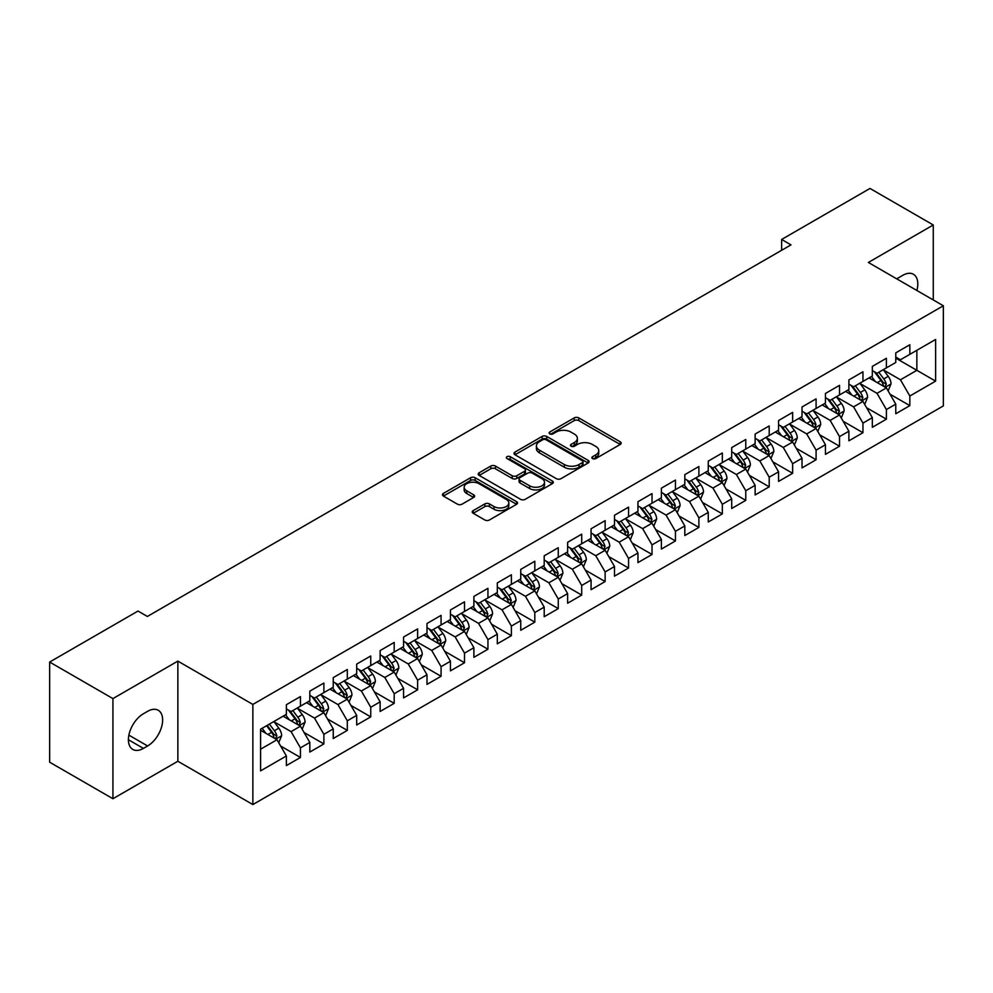 <?xml version="1.0" encoding="UTF-8"?>
<svg xmlns="http://www.w3.org/2000/svg" width="993" height="993" viewBox="0 0 993 993"><rect width="100%" height="100%" fill="white"/><g stroke="black" fill="none" stroke-linecap="round" stroke-linejoin="round"><path stroke-width="1.49" d="M592.548 458.58A2.271 1.316 0 0 0 595.763 458.58L620.215 444.467A3.252 1.874 0 0 0 621.159 443.139A3.252 1.874 0 0 0 620.215 441.811L578.795 417.904A3.252 1.874 0 0 0 574.202 417.904L549.75 432.017A2.271 1.316 0 0 0 549.092 432.948A2.271 1.316 0 0 0 549.75 433.879A2.271 1.316 0 0 0 552.977 433.879L556.142 432.054A10.414 6.008 0 0 1 570.863 432.054L574.314 434.04A10.414 6.008 0 0 1 577.367 438.298A10.414 6.008 0 0 1 574.314 442.543L571.149 444.368A2.271 1.316 0 0 0 570.479 445.298A2.271 1.316 0 0 0 571.149 446.229A2.271 1.316 0 0 0 574.376 446.229L577.529 444.405A10.414 6.008 0 0 1 592.262 444.405L595.713 446.391A10.414 6.008 0 0 1 598.754 450.648A10.414 6.008 0 0 1 595.713 454.893L592.548 456.718A2.271 1.316 0 0 0 591.878 457.649A2.271 1.316 0 0 0 592.548 458.58L592.548 456.718M473.202 510.613A3.252 1.874 0 0 0 472.246 511.941A3.252 1.874 0 0 0 473.202 513.269L484.82 519.984A3.252 1.874 0 0 0 489.425 519.984L516.571 504.307A3.252 1.874 0 0 0 517.514 502.979A3.252 1.874 0 0 0 516.571 501.651L475.151 477.745A3.252 1.874 0 0 0 470.558 477.745L443.412 493.409A3.252 1.874 0 0 0 442.456 494.737A3.252 1.874 0 0 0 443.412 496.066L457.438 504.171A3.252 1.874 0 0 0 462.043 504.171L473.661 497.468A3.252 1.874 0 0 0 474.617 496.14A3.252 1.874 0 0 0 473.661 494.812L466.698 490.79A8.701 5.027 0 0 1 464.153 487.24A8.701 5.027 0 0 1 469.528 482.598A8.701 5.027 0 0 1 479.011 483.69L506.269 499.429A8.701 5.027 0 0 1 508.826 502.979A8.701 5.027 0 0 1 503.451 507.622A8.701 5.027 0 0 1 493.968 506.529L489.425 503.91A3.252 1.874 0 0 0 484.82 503.91L473.202 510.613L473.202 513.269M112.929 698.6L112.929 798.732L177.859 761.259L177.859 661.115L112.929 698.6L49.65 662.058L138.015 611.043L147.386 616.454L790.999 244.874L781.628 239.462L781.628 250.286M177.859 661.115L252.855 704.422L943.35 305.77L943.35 405.901L252.855 804.553L252.855 704.422M933.271 299.948L933.271 224.977L868.354 262.462L943.35 305.77M933.271 224.977L869.992 188.447L781.628 239.462M556.365 478.676A3.252 1.874 0 0 0 560.971 478.676L588.117 462.999A3.252 1.874 0 0 0 589.072 461.671A3.252 1.874 0 0 0 588.117 460.342L546.709 436.436A3.252 1.874 0 0 0 542.104 436.436L514.957 452.1A3.252 1.874 0 0 0 514.002 453.429A3.252 1.874 0 0 0 514.957 454.757L556.365 478.676M507.932 459.076A2.271 1.316 0 0 1 510.241 459.399L510.241 456.693L552.344 480.997A3.252 1.874 0 0 1 553.3 482.325A3.252 1.874 0 0 1 552.344 483.653L525.198 499.33A3.252 1.874 0 0 1 520.593 499.33L479.185 475.411L479.185 472.755A3.252 1.874 0 0 0 478.229 474.083A3.252 1.874 0 0 0 479.185 475.411M479.185 472.755L490.803 466.052A3.252 1.874 0 0 1 495.408 466.052L512.202 475.746A3.252 1.874 0 0 0 516.794 475.746L524.503 471.303A3.252 1.874 0 0 0 525.458 469.974A3.252 1.874 0 0 0 524.503 468.646L507.026 458.543A2.271 1.316 0 0 1 506.356 457.624A2.271 1.316 0 0 1 507.758 456.408A2.271 1.316 0 0 1 510.241 456.693M895.773 358.138L916.862 370.315L916.862 350.293L935.617 339.457L909.836 354.352L909.836 344.745L895.773 352.863L895.773 362.47L886.389 367.882L886.389 358.274L872.338 366.392L872.338 375.999L862.954 381.411L862.954 371.804L848.891 379.922L848.891 389.529L839.519 394.941L839.519 385.334L825.456 393.451L825.456 403.059L816.085 408.471L816.085 398.863L802.021 406.981L802.021 416.588L792.637 422L792.637 412.393L778.574 420.523L778.574 430.13L769.203 435.542L769.203 425.935L755.139 434.053L755.139 443.66L745.768 449.072L745.768 439.465L731.704 447.582L731.704 457.19L722.333 462.601L722.333 452.994L708.27 461.112L708.27 470.719L698.886 476.131L698.886 466.524L684.822 474.642L684.822 484.249L675.451 489.661L675.451 480.053L661.388 488.171L661.388 497.791L652.016 503.203L652.016 493.595L637.953 501.713L637.953 511.321L628.569 516.732L628.569 507.125L614.506 515.243L614.506 524.85L605.134 530.262L605.134 520.655L591.071 528.773L591.071 538.38L581.699 543.792L581.699 534.184L567.636 542.302L567.636 551.909L558.265 557.321L558.265 547.714L544.201 555.832L544.201 565.439L534.817 570.863L534.817 561.256L520.754 569.374L520.754 578.981L511.383 584.393L511.383 574.786L497.319 582.903L497.319 592.511L487.948 597.923L487.948 588.315L473.884 596.433L473.884 606.04L464.513 611.452L464.513 601.845L450.45 609.963L450.45 619.57L441.066 624.982L441.066 615.375L427.002 623.492L427.002 633.1L417.631 638.511L417.631 628.904L403.568 637.034L403.568 646.642L394.196 652.053L394.196 642.446L380.133 650.564L380.133 660.171L370.749 665.583L370.749 655.976L356.686 664.094L356.686 673.701L347.314 679.113L347.314 669.505L333.251 677.623L333.251 687.23L323.879 692.642L323.879 683.035L309.816 691.153L309.816 700.76L300.445 706.172L300.445 696.565L286.381 704.682L286.381 714.302L260.588 729.185L260.588 770.866L286.381 755.971L276.997 739.735L260.588 730.265M935.617 339.457L935.617 381.138L909.836 396.021L900.452 379.785L883.46 369.979M890.026 394.196L909.836 405.628L909.836 396.021M909.836 405.628L895.773 413.758L895.773 404.139L886.389 409.563L877.018 393.315L860.025 383.509M866.591 407.726L886.389 419.17L886.389 409.563M886.389 419.17L872.338 427.288L872.338 417.681L862.954 423.092L853.583 406.857L836.59 397.039M843.156 421.268L862.954 432.7L862.954 423.092M862.954 432.7L848.891 440.818L848.891 431.21L839.519 436.622L830.148 420.387L813.155 410.568M819.709 434.797L839.519 446.229L839.519 436.622M839.519 446.229L825.456 454.347L825.456 444.74L816.085 450.152L806.701 433.916L789.708 424.098M796.274 448.327L816.085 459.759L816.085 450.152M816.085 459.759L802.021 467.877L802.021 458.269L792.637 463.681L783.266 447.446L766.273 437.64M772.839 461.857L792.637 473.289L792.637 463.681M792.637 473.289L778.574 481.406L778.574 471.799L769.203 477.223L759.831 460.975L742.838 451.17M749.405 475.386L769.203 486.831L769.203 477.223M769.203 486.831L755.139 494.948L755.139 485.341L745.768 490.753L736.396 474.505L719.391 464.699M725.957 488.928L745.768 500.36L745.768 490.753M745.768 500.36L731.704 508.478L731.704 498.871L722.333 504.283L712.949 488.047L695.956 478.229M702.523 502.458L722.333 513.89L722.333 504.283M722.333 513.89L708.27 522.008L708.27 512.4L698.886 517.812L689.514 501.577L672.522 491.758M679.088 515.988L698.886 527.42L698.886 517.812M698.886 527.42L684.822 535.537L684.822 525.93L675.451 531.342L666.08 515.106L649.087 505.3M655.641 529.517L675.451 540.949L675.451 531.342M675.451 540.949L661.388 549.067L661.388 539.46L652.016 544.872L642.632 528.636L625.64 518.83M632.206 543.047L652.016 554.479L652.016 544.872M652.016 554.479L637.953 562.609L637.953 553.002L628.569 558.414L619.198 542.166L602.205 532.36M608.771 556.577L628.569 568.021L628.569 558.414M628.569 568.021L614.506 576.139L614.506 566.531L605.134 571.943L595.763 555.708L578.77 545.889M585.336 570.119L605.134 581.55L605.134 571.943M605.134 581.55L591.071 589.668L591.071 580.061L581.699 585.473L572.328 569.237L555.335 559.419M561.889 583.648L581.699 595.08L581.699 585.473M581.699 595.08L567.636 603.198L567.636 593.591L558.265 599.002L548.881 582.767L531.888 572.961M538.454 597.178L558.265 608.61L558.265 599.002M558.265 608.61L544.201 616.727L544.201 607.12L534.817 612.532L525.446 596.296L508.453 586.491M515.019 610.707L534.817 622.139L534.817 612.532M534.817 622.139L520.754 630.27L520.754 620.65L511.383 626.074L502.011 609.826L485.018 600.02M491.572 624.237L511.383 635.681L511.383 626.074M511.383 635.681L497.319 643.799L497.319 634.192L487.948 639.604L478.564 623.368L461.571 613.55M468.137 637.779L487.948 649.211L487.948 639.604M487.948 649.211L473.884 657.329L473.884 647.721L464.513 653.133L455.129 636.898L438.136 627.079M444.703 651.309L464.513 662.741L464.513 653.133M464.513 662.741L450.45 670.858L450.45 661.251L441.066 666.663L431.694 650.427L414.702 640.609M421.268 664.838L441.066 676.27L441.066 666.663M441.066 676.27L427.002 684.388L427.002 674.781L417.631 680.193L408.26 663.957L391.267 654.151M397.821 678.368L417.631 689.8L417.631 680.193M417.631 689.8L403.568 697.918L403.568 688.31L394.196 693.722L384.812 677.487L367.82 667.681M374.386 691.898L394.196 703.342L394.196 693.722M394.196 703.342L380.133 711.46L380.133 701.852L370.749 707.264L361.378 691.016L344.385 681.21M350.951 705.44L370.749 716.872L370.749 707.264M370.749 716.872L356.686 724.989L356.686 715.382L347.314 720.794L337.943 704.558L320.95 694.74M327.516 718.969L347.314 730.401L347.314 720.794M347.314 730.401L333.251 738.519L333.251 728.912L323.879 734.323L314.508 718.088L297.515 708.27M304.069 732.499L323.879 743.931L323.879 734.323M323.879 743.931L309.816 752.049L309.816 742.441L300.445 747.853L291.061 731.618L274.068 721.812M280.634 746.028L300.445 757.46L300.445 747.853M300.445 757.46L286.381 765.578L286.381 755.971M286.381 708.878L291.061 711.596L300.445 706.172M260.588 749.206L276.997 739.735M309.816 695.348L314.508 698.054L323.879 692.642M291.061 731.618L300.445 726.206L283.092 716.189M309.816 742.441L300.445 726.206M333.251 681.819L337.943 684.525L347.314 679.113M314.508 718.088L323.879 712.676L306.527 702.659M333.251 728.912L323.879 712.676M356.686 668.289L361.378 670.995L370.749 665.583M337.943 704.558L347.314 699.146L329.974 689.13M356.686 715.382L347.314 699.146M380.133 654.759L384.812 657.465L394.196 652.053M361.378 691.016L370.749 685.604L353.409 675.6M380.133 701.852L370.749 685.604M403.568 641.23L408.26 643.936L417.631 638.511M384.812 677.487L394.196 672.075L376.844 662.058M403.568 688.31L394.196 672.075M427.002 627.688L431.694 630.394L441.066 624.982M408.26 663.957L417.631 658.545L400.291 648.528M427.002 674.781L417.631 658.545M450.45 614.158L455.129 616.864L464.513 611.452M431.694 650.427L441.066 645.016L423.726 634.999M450.45 661.251L441.066 645.016M473.884 600.628L478.564 603.334L487.948 597.923M455.129 636.898L464.513 631.486L447.16 621.469M473.884 647.721L464.513 631.486M497.319 587.099L502.011 589.805L511.383 584.393M478.564 623.368L487.948 617.944L470.595 607.939M497.319 634.192L487.948 617.944M520.754 573.569L525.446 576.275L534.817 570.863M502.011 609.826L511.383 604.414L494.042 594.397M520.754 620.65L511.383 604.414M544.201 560.027L548.881 562.733L558.265 557.321M525.446 596.296L534.817 590.885L517.477 580.868M544.201 607.12L534.817 590.885M567.636 546.498L572.328 549.203L581.699 543.792M548.881 582.767L558.265 577.355L540.912 567.338M567.636 593.591L558.265 577.355M591.071 532.968L595.763 535.674L605.134 530.262M572.328 569.237L581.699 563.825L564.359 553.809M591.071 580.061L581.699 563.825M614.506 519.438L619.198 522.144L628.569 516.732M595.763 555.708L605.134 550.296L587.794 540.279M614.506 566.531L605.134 550.296M637.953 505.909L642.632 508.615L652.016 503.203M619.198 542.166L628.569 536.754L611.229 526.749M637.953 553.002L628.569 536.754M661.388 492.367L666.08 495.085L675.451 489.661M642.632 528.636L652.016 523.224L634.664 513.207M661.388 539.46L652.016 523.224M684.822 478.837L689.514 481.543L698.886 476.131M666.08 515.106L675.451 509.694L658.111 499.678M684.822 525.93L675.451 509.694M708.27 465.307L712.949 468.013L722.333 462.601M689.514 501.577L698.886 496.165L681.546 486.148M708.27 512.4L698.886 496.165M731.704 451.778L736.396 454.484L745.768 449.072M712.949 488.047L722.333 482.635L704.98 472.618M731.704 498.871L722.333 482.635M755.139 438.248L759.831 440.954L769.203 435.542M736.396 474.505L745.768 469.093L728.415 459.089M755.139 485.341L745.768 469.093M778.574 424.719L783.266 427.424L792.637 422M759.831 460.975L769.203 455.564L751.862 445.547M778.574 471.799L769.203 455.564M802.021 411.176L806.701 413.882L816.085 408.471M783.266 447.446L792.637 442.034L775.297 432.017M802.021 458.269L792.637 442.034M825.456 397.647L830.148 400.353L839.519 394.941M806.701 433.916L816.085 428.504L798.732 418.487M825.456 444.74L816.085 428.504M848.891 384.117L853.583 386.823L862.954 381.411M830.148 420.387L839.519 414.975L822.179 404.958M848.891 431.21L839.519 414.975M872.338 370.588L877.018 373.294L886.389 367.882M853.583 406.857L862.954 401.433L845.614 391.428M872.338 417.681L862.954 401.433M895.773 357.058L900.452 359.764L909.836 354.352M877.018 393.315L886.389 387.903L869.049 377.899M895.773 404.139L886.389 387.903M49.65 662.058L49.65 762.202L112.929 798.732M177.859 761.259L252.855 804.553M900.452 379.785L916.862 370.315L935.617 381.138M916.887 290.49A21.213 12.251 120 0 0 913.411 274.267A21.213 12.251 120 0 0 902.798 275.322L898.578 277.755A21.213 12.251 120 0 0 896.816 278.896M143.402 713.756A21.213 12.251 120 0 0 129.549 732.449A21.213 12.251 120 0 0 132.801 749.442A21.213 12.251 120 0 0 143.402 748.399L147.622 745.966A21.213 12.251 120 0 0 161.487 727.273A21.213 12.251 120 0 0 158.235 710.268A21.213 12.251 120 0 0 147.622 711.323L143.402 713.756M593.454 458.903L595.713 457.599A10.414 6.008 0 0 0 598.754 453.354L598.754 450.648M577.367 438.298L577.367 441.004A10.414 6.008 0 0 1 574.314 445.249L572.055 446.552M620.215 441.811L620.215 444.467L578.795 420.61A3.252 1.874 0 0 0 574.202 420.61L550.668 434.202M588.079 463.023L546.709 439.142A3.252 1.874 0 0 0 542.104 439.142L514.995 454.782M582.37 462.601A2.271 1.316 0 0 0 583.028 461.671A2.271 1.316 0 0 0 582.37 460.74L546.013 439.75A2.271 1.316 0 0 0 542.799 439.75L539.46 441.674A10.414 6.008 0 0 0 536.406 445.931A10.414 6.008 0 0 0 539.46 450.177L564.309 464.525A10.414 6.008 0 0 0 579.031 464.525L582.37 462.601L582.37 465.307A2.271 1.316 0 0 0 583.028 464.376L583.028 461.671M536.406 445.931L536.406 448.637A10.414 6.008 0 0 0 539.46 452.882L539.46 450.177M582.37 465.307L579.031 467.231A10.414 6.008 0 0 1 564.309 467.231L539.46 452.882M479.222 475.436L490.803 468.758L490.803 466.052M525.458 469.974L525.458 472.68A3.252 1.874 0 0 1 524.503 474.009L516.794 478.452A3.252 1.874 0 0 1 512.202 478.452L495.408 468.758A3.252 1.874 0 0 0 490.803 468.758M510.241 459.399L552.294 483.678M529.629 485.813A8.701 5.027 0 0 0 539.112 486.905A8.701 5.027 0 0 0 544.487 482.263A8.701 5.027 0 0 0 541.93 478.7L532.322 473.164A3.252 1.874 0 0 0 527.73 473.164L520.022 477.608A3.252 1.874 0 0 0 519.066 478.936A3.252 1.874 0 0 0 520.022 480.264L529.629 485.813L529.629 488.519A8.701 5.027 0 0 0 539.112 489.611A8.701 5.027 0 0 0 544.487 484.969L544.487 482.263M519.066 478.936L519.066 481.642A3.252 1.874 0 0 0 520.022 482.97L520.022 480.264M529.629 488.519L520.022 482.97M508.826 502.979L508.826 505.685A8.701 5.027 0 0 1 503.451 510.328A8.701 5.027 0 0 1 493.968 509.235L489.425 506.616A3.252 1.874 0 0 0 484.82 506.616L473.239 513.294M464.153 487.24L464.153 489.946A8.701 5.027 0 0 0 466.698 493.496L466.698 490.79M473.624 497.493L466.698 493.496M516.571 501.651L516.571 504.307L475.151 480.451A3.252 1.874 0 0 0 470.558 480.451L443.449 496.09L443.412 493.409M888.127 390.907L891.031 383.819A8.788 5.077 -120 0 0 888.226 376.335L883.249 369.694M875.317 381.511L871.531 376.459M884.738 386.947L886.29 384.192A8.788 5.077 -120 0 0 883.782 378.916L878.805 372.263M875.963 372.673L882.107 380.89A4.481 2.582 60 0 1 882.926 382.243L886.29 384.192M874.411 371.792L880.965 380.53A8.788 5.077 60 0 1 883.485 385.818L883.658 386.327M864.692 404.436L867.597 397.349A8.788 5.077 -120 0 0 864.791 389.877L859.814 383.224M851.882 395.04L848.096 389.988M861.303 400.477L862.855 397.721A8.788 5.077 -120 0 0 860.335 392.446L855.358 385.793M852.515 386.215L858.672 394.42A4.481 2.582 60 0 1 859.479 395.773L862.855 397.721M850.976 385.321L857.53 394.072A8.788 5.077 60 0 1 860.037 399.347L860.223 399.856M841.257 417.979L844.162 410.879A8.788 5.077 -120 0 0 841.356 403.406L836.379 396.753M828.447 408.57L824.662 403.518M837.869 414.019L839.42 411.263A8.788 5.077 -120 0 0 836.9 405.976L831.923 399.323M829.081 399.745L835.225 407.949A4.481 2.582 60 0 1 836.044 409.315L839.42 411.263M827.541 398.851L834.095 407.602A8.788 5.077 60 0 1 836.602 412.877L836.776 413.386M817.81 431.508L820.715 424.421A8.788 5.077 -120 0 0 817.922 416.936L812.932 410.283M805 422.112L801.214 417.06M814.421 427.549L815.973 424.793A8.788 5.077 -120 0 0 813.466 419.505L808.488 412.865M805.646 413.274L811.79 421.479A4.481 2.582 60 0 1 812.609 422.844L815.973 424.793M804.094 412.38L810.648 421.131A8.788 5.077 60 0 1 813.168 426.419L813.341 426.928M794.375 445.038L797.28 437.95A8.788 5.077 -120 0 0 794.474 430.466L789.497 423.825M781.565 435.642L777.78 430.59M790.987 441.078L792.538 438.323A8.788 5.077 -120 0 0 790.031 433.035L785.041 426.394M782.199 426.804L788.355 435.021A4.481 2.582 60 0 1 789.162 436.374L792.538 438.323M780.659 425.91L787.213 434.661A8.788 5.077 60 0 1 789.733 439.949L789.907 440.458M770.94 458.567L773.845 451.48A8.788 5.077 -120 0 0 771.04 443.995L766.062 437.354M758.131 449.171L754.345 444.119M767.552 454.608L769.103 451.852A8.788 5.077 -120 0 0 766.584 446.565L761.606 439.924M758.764 440.333L764.92 448.551A4.481 2.582 60 0 1 765.727 449.903L769.103 451.852M757.225 439.44L763.778 448.191A8.788 5.077 60 0 1 766.286 453.478L766.472 453.987M747.506 472.097L750.41 465.009A8.788 5.077 -120 0 0 747.605 457.537L742.627 450.884M734.683 462.701L730.91 457.649M744.105 468.137L745.669 465.382A8.788 5.077 -120 0 0 743.149 460.107L738.171 453.453M735.329 453.875L741.473 462.08A4.481 2.582 60 0 1 742.292 463.433L745.669 465.382M733.777 452.982L740.331 461.72A8.788 5.077 60 0 1 742.851 467.008L743.025 467.517M724.058 485.639L726.963 478.539A8.788 5.077 -120 0 0 724.17 471.067L719.18 464.414M711.249 476.23L707.463 471.179M720.67 481.679L722.221 478.911A8.788 5.077 -120 0 0 719.714 473.636L714.737 466.983M711.894 467.405L718.038 475.61A4.481 2.582 60 0 1 718.858 476.975L722.221 478.911M710.343 466.511L716.896 475.262A8.788 5.077 60 0 1 719.416 480.538L719.59 481.046M700.624 499.169L703.528 492.069A8.788 5.077 -120 0 0 700.723 484.596L695.745 477.943M687.814 489.772L684.028 484.721M697.235 495.209L698.787 492.454A8.788 5.077 -120 0 0 696.267 487.166L691.289 480.525M688.447 480.935L694.604 489.139A4.481 2.582 60 0 1 695.41 490.505L698.787 492.454M686.908 480.041L693.462 488.792A8.788 5.077 60 0 1 695.969 494.067L696.155 494.576M677.189 512.698L680.093 505.611A8.788 5.077 -120 0 0 677.288 498.126L672.311 491.485M664.379 503.302L660.593 498.25M673.8 508.739L675.352 505.983A8.788 5.077 -120 0 0 672.832 500.695L667.855 494.055M665.012 494.464L671.169 502.669A4.481 2.582 60 0 1 671.976 504.034L675.352 505.983M663.473 493.571L670.027 502.321A8.788 5.077 60 0 1 672.534 507.609L672.708 508.118M653.742 526.228L656.658 519.14A8.788 5.077 -120 0 0 653.853 511.656L648.876 505.015M640.932 516.832L637.146 511.78M650.353 522.268L651.904 519.513A8.788 5.077 -120 0 0 649.397 514.225L644.42 507.584M641.577 507.994L647.721 516.211A4.481 2.582 60 0 1 648.541 517.564L651.904 519.513M640.026 507.1L646.58 515.851A8.788 5.077 60 0 1 649.099 521.139L649.273 521.648M630.307 539.758L633.211 532.67A8.788 5.077 -120 0 0 630.406 525.185L625.429 518.545M617.497 530.361L613.711 525.309M626.918 535.798L628.47 533.042A8.788 5.077 -120 0 0 625.962 527.767L620.985 521.114M618.142 521.524L624.287 529.741A4.481 2.582 60 0 1 625.094 531.094L628.47 533.042M616.591 520.642L623.145 529.381A8.788 5.077 60 0 1 625.664 534.668L625.838 535.177M606.872 553.3L609.776 546.2A8.788 5.077 -120 0 0 606.971 538.727L601.994 532.074M594.062 543.891L590.276 538.839M603.483 549.34L605.035 546.572A8.788 5.077 -120 0 0 602.515 541.297L597.538 534.644M594.695 535.066L600.852 543.27A4.481 2.582 60 0 1 601.659 544.636L605.035 546.572M593.156 534.172L599.71 542.923A8.788 5.077 60 0 1 602.217 548.198L602.403 548.707M583.437 566.829L586.342 559.729A8.788 5.077 -120 0 0 583.536 552.257L578.559 545.604M570.627 557.421L566.842 552.369M580.049 562.87L581.6 560.114A8.788 5.077 -120 0 0 579.08 554.826L574.103 548.173M571.26 548.595L577.405 556.8A4.481 2.582 60 0 1 578.224 558.165L581.6 560.114M569.721 547.702L576.263 556.452A8.788 5.077 60 0 1 578.782 561.728L578.956 562.237M559.99 580.359L562.894 573.271A8.788 5.077 -120 0 0 560.102 565.787L555.112 559.146M547.18 570.963L543.394 565.911M556.601 576.399L558.153 573.644A8.788 5.077 -120 0 0 555.646 568.356L550.668 561.715M547.826 562.125L553.97 570.33A4.481 2.582 60 0 1 554.789 571.695L558.153 573.644M546.274 561.231L552.828 569.982A8.788 5.077 60 0 1 555.348 575.27L555.521 575.779M536.555 593.888L539.46 586.801A8.788 5.077 -120 0 0 536.654 579.316L531.677 572.676M523.745 584.492L519.96 579.44M533.167 589.929L534.718 587.173A8.788 5.077 -120 0 0 532.211 581.886L527.221 575.245M524.378 575.655L530.535 583.872A4.481 2.582 60 0 1 531.342 585.225L534.718 587.173M522.839 574.761L529.393 583.512A8.788 5.077 60 0 1 531.9 588.799L532.087 589.308M513.12 607.418L516.025 600.331A8.788 5.077 -120 0 0 513.22 592.846L508.242 586.205M500.311 598.022L496.525 592.97M509.732 603.459L511.283 600.703A8.788 5.077 -120 0 0 508.764 595.428L503.786 588.775M500.944 589.184L507.1 597.401A4.481 2.582 60 0 1 507.907 598.754L511.283 600.703M499.405 588.303L505.958 597.041A8.788 5.077 60 0 1 508.466 602.329L508.652 602.838M489.686 620.948L492.59 613.86A8.788 5.077 -120 0 0 489.785 606.388L484.807 599.735M476.863 611.551L473.078 606.5M486.285 616.988L487.848 614.233A8.788 5.077 -120 0 0 485.329 608.957L480.351 602.304M477.509 602.726L483.653 610.931A4.481 2.582 60 0 1 484.472 612.284L487.848 614.233M475.957 601.832L482.511 610.583A8.788 5.077 60 0 1 485.031 615.859L485.205 616.368M466.238 634.49L469.143 627.39A8.788 5.077 -120 0 0 466.338 619.917L461.36 613.264M453.429 625.081L449.643 620.029M462.85 630.53L464.401 627.775A8.788 5.077 -120 0 0 461.894 622.487L456.917 615.834M454.074 616.256L460.218 624.46A4.481 2.582 60 0 1 461.037 625.826L464.401 627.775M452.523 615.362L459.076 624.113A8.788 5.077 60 0 1 461.596 629.388L461.77 629.897M442.804 648.019L445.708 640.932A8.788 5.077 -120 0 0 442.903 633.447L437.925 626.794M429.994 638.623L426.208 633.571M439.415 644.06L440.966 641.304A8.788 5.077 -120 0 0 438.447 636.016L433.469 629.376M430.627 629.785L436.783 637.99A4.481 2.582 60 0 1 437.59 639.355L440.966 641.304M429.088 628.892L435.642 637.643A8.788 5.077 60 0 1 438.149 642.93L438.335 643.427M419.369 661.549L422.273 654.461A8.788 5.077 -120 0 0 419.468 646.977L414.491 640.336M406.559 652.153L402.773 647.101M415.98 657.589L417.532 654.834A8.788 5.077 -120 0 0 415.012 649.546L410.035 642.905M407.192 643.315L413.336 651.532A4.481 2.582 60 0 1 414.155 652.885L417.532 654.834M405.653 642.421L412.207 651.172A8.788 5.077 60 0 1 414.714 656.46L414.888 656.969M395.922 675.079L398.826 667.991A8.788 5.077 -120 0 0 396.033 660.506L391.056 653.866M383.112 665.682L379.326 660.63M392.533 671.119L394.084 668.363A8.788 5.077 -120 0 0 391.577 663.076L386.6 656.435M383.757 656.845L389.901 665.062A4.481 2.582 60 0 1 390.721 666.415L394.084 668.363M382.206 655.951L388.76 664.702A8.788 5.077 60 0 1 391.279 669.99L391.453 670.498M372.487 688.608L375.391 681.521A8.788 5.077 -120 0 0 372.586 674.048L367.609 667.395M359.677 679.212L355.891 674.16M369.098 684.649L370.65 681.893A8.788 5.077 -120 0 0 368.142 676.618L363.153 669.965M360.31 670.387L366.467 678.591A4.481 2.582 60 0 1 367.273 679.944L370.65 681.893M358.771 669.493L365.325 678.231A8.788 5.077 60 0 1 367.844 683.519L368.018 684.028M349.052 702.15L351.956 695.05A8.788 5.077 -120 0 0 349.151 687.578L344.174 680.925M336.242 692.742L332.456 687.69M345.663 698.191L347.215 695.423A8.788 5.077 -120 0 0 344.695 690.147L339.718 683.494M336.875 683.916L343.032 692.121A4.481 2.582 60 0 1 343.839 693.486L347.215 695.423M335.336 683.023L341.89 691.773A8.788 5.077 60 0 1 344.397 697.049L344.583 697.558M325.617 715.68L328.522 708.58A8.788 5.077 -120 0 0 325.716 701.108L320.739 694.455M312.795 706.284L309.022 701.219M322.216 711.72L323.78 708.965A8.788 5.077 -120 0 0 321.26 703.677L316.283 697.036M313.44 697.446L319.585 705.651A4.481 2.582 60 0 1 320.404 707.016L323.78 708.965M311.889 696.552L318.443 705.303A8.788 5.077 60 0 1 320.962 710.578L321.136 711.087M302.17 729.21L305.074 722.122A8.788 5.077 -120 0 0 302.282 714.637L297.292 707.997M289.36 719.813L285.574 714.761M298.781 725.25L300.333 722.494A8.788 5.077 -120 0 0 297.826 717.207L292.848 710.566M290.006 710.976L296.15 719.18A4.481 2.582 60 0 1 296.969 720.546L300.333 722.494M288.454 710.082L295.008 718.833A8.788 5.077 60 0 1 297.528 724.12L297.701 724.629M278.735 742.739L281.64 735.652A8.788 5.077 -120 0 0 278.834 728.167L273.857 721.526M265.925 733.343L262.14 728.291M275.346 738.78L276.898 736.024A8.788 5.077 -120 0 0 274.378 730.736L269.401 724.096M267.204 725.362L272.715 732.722A4.481 2.582 60 0 1 273.522 734.075L276.898 736.024M266.596 725.722L271.573 732.362A8.788 5.077 60 0 1 274.08 737.65L274.267 738.159M595.713 457.599L595.713 454.893M571.149 446.229L571.149 444.368M574.314 445.249L574.314 442.543M549.75 433.879L549.75 432.017M574.202 420.61L574.202 417.904M578.795 420.61L578.795 417.904M514.957 454.757L514.957 452.1M542.104 439.142L542.104 436.436M546.709 439.142L546.709 436.436M588.117 462.999L588.117 460.342M564.309 467.231L564.309 464.525M579.031 467.231L579.031 464.525M495.408 468.758L495.408 466.052M512.202 478.452L512.202 475.746M516.794 478.452L516.794 475.746M524.503 474.009L524.503 471.303M552.344 483.653L552.344 480.997M484.82 506.616L484.82 503.91M489.425 506.616L489.425 503.91M493.968 509.235L493.968 506.529M473.661 497.468L473.661 494.812M470.558 480.451L470.558 477.745M475.151 480.451L475.151 477.745M128.407 739.735L143.402 748.399M128.879 735.143L147.622 745.966M885.297 387.27L890.982 383.993M883.782 378.916L888.226 376.335M877.291 382.653L880.965 380.53M861.85 400.8L867.534 397.523M860.335 392.446L864.791 389.877M853.856 396.182L857.53 394.072M838.415 414.329L844.1 411.052M836.9 405.976L841.356 403.406M830.421 409.712L834.095 407.602M814.98 427.871L820.665 424.582M813.466 419.505L817.922 416.936M806.986 423.254L810.648 421.131M791.545 441.401L797.23 438.112M790.031 433.035L794.474 430.466M783.539 436.783L787.213 434.661M768.098 454.931L773.783 451.654M766.584 446.565L771.04 443.995M760.104 450.313L763.778 448.191M744.663 468.46L750.348 465.183M743.149 460.107L747.605 457.537M736.669 463.843L740.331 461.72M721.228 481.99L726.913 478.713M719.714 473.636L724.17 471.067M713.235 477.372L716.896 475.262M697.794 495.532L703.466 492.243M696.267 487.166L700.723 484.596M689.787 490.914L693.462 488.792M674.346 509.061L680.031 505.772M672.832 500.695L677.288 498.126M666.353 504.444L670.027 502.321M650.911 522.591L656.596 519.314M649.397 514.225L653.853 511.656M642.918 517.974L646.58 515.851M627.477 536.121L633.162 532.844M625.962 527.767L630.406 525.185M619.471 531.503L623.145 529.381M604.029 549.65L609.714 546.373M602.515 541.297L606.971 538.727M596.036 545.033L599.71 542.923M580.595 563.18L586.28 559.903M579.08 554.826L583.536 552.257M572.601 558.562L576.263 556.452M557.16 576.722L562.845 573.433M555.646 568.356L560.102 565.787M549.166 572.105L552.828 569.982M533.725 590.252L539.398 586.962M532.211 581.886L536.654 579.316M525.719 585.634L529.393 583.512M510.278 603.781L515.963 600.504M508.764 595.428L513.22 592.846M502.284 599.164L505.958 597.041M486.843 617.311L492.528 614.034M485.329 608.957L489.785 606.388M478.849 612.693L482.511 610.583M463.408 630.84L469.093 627.564M461.894 622.487L466.338 619.917M455.402 626.223L459.076 624.113M439.961 644.383L445.646 641.093M438.447 636.016L442.903 633.447M431.967 639.765L435.642 637.643M416.526 657.912L422.211 654.623M415.012 649.546L419.468 646.977M408.533 653.295L412.207 651.172M393.091 671.442L398.776 668.165M391.577 663.076L396.033 660.506M385.098 666.824L388.76 664.702M369.657 684.971L375.342 681.695M368.142 676.618L372.586 674.048M361.651 680.354L365.325 678.231M346.209 698.501L351.894 695.224M344.695 690.147L349.151 687.578M338.216 693.884L341.89 691.773M322.775 712.043L328.46 708.754M321.26 703.677L325.716 701.108M314.781 707.426L318.443 705.303M299.34 725.573L305.025 722.283M297.826 717.207L302.282 714.637M291.346 720.955L295.008 718.833M275.905 739.102L281.578 735.825M274.378 730.736L278.834 728.167M267.899 734.485L271.573 732.362"/></g></svg>
